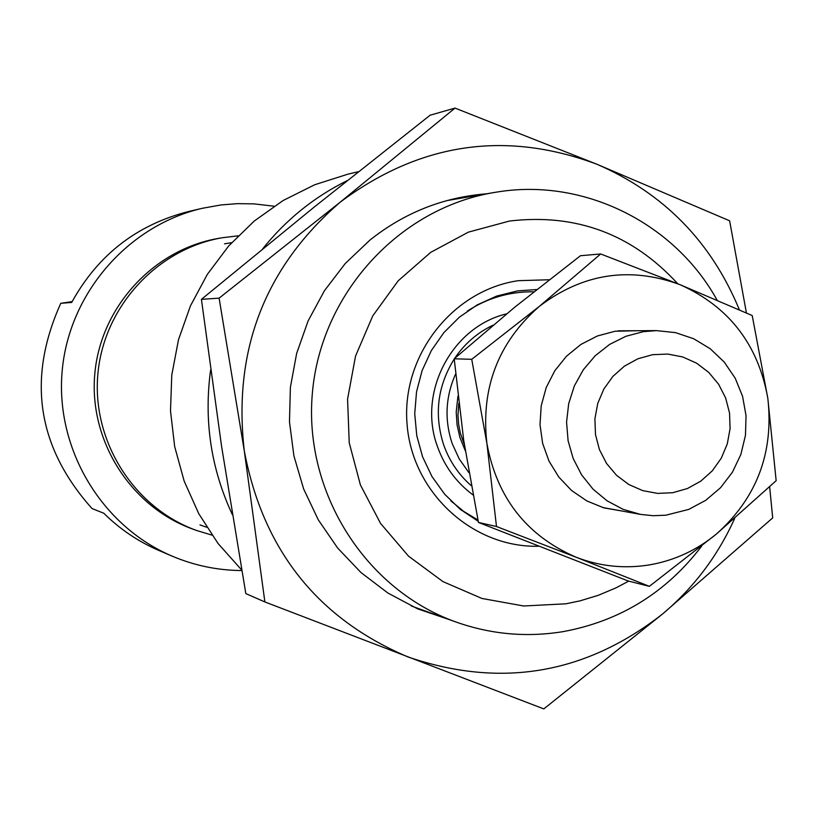 <?xml version="1.0" encoding="UTF-8"?>
<svg xmlns="http://www.w3.org/2000/svg" width="817" height="817" viewBox="0 0 817 817"><rect width="100%" height="100%" fill="white"/><g stroke="black" fill="none" stroke-linecap="round" stroke-linejoin="round"><path stroke-width="1.23" d="M238.135 235.837L222.326 237.727C156.854 248.909 103.565 307.1 97.846 374.37C91.81 441.609 134.192 508.154 196.734 530.529L211.971 535.125M274.114 206.211L253.842 203.862L237.492 203.647L221.182 204.924L202.289 208.294C127.666 225.625 68.822 293.671 62.143 371.245C55.26 448.799 101.41 526.015 171.887 556.03C194.272 565.538 217.567 570.378 241.781 570.552M72.141 301.606L60.775 303.321L71.702 302.433C97.785 255.057 136.715 224.757 188.502 211.532L202.289 208.294M60.775 303.321C26.787 378.792 37.214 447.205 92.045 508.562L103.8 513.239C119.874 529.15 138.226 541.559 158.876 550.464L171.887 556.03M222.326 237.727L218.425 238.401C153.392 249.522 100.471 307.294 94.782 374.094C88.787 440.874 130.883 506.959 193.006 529.181L196.734 530.529M538.342 546.267C472.093 547.727 411.86 491.936 407.029 423.737C401.413 355.599 452.495 290.26 518.284 280.68L549.157 279.751M536.698 289.545L517.549 290.893L496.705 296.071L477.067 304.955L459.246 317.282L443.835 332.662L431.325 350.605L422.123 370.54L416.527 391.833L414.73 413.79L416.772 435.696L422.603 456.866L432.019 476.607L444.724 494.285L460.288 509.348L478.221 521.307M677.712 283.724C632.205 234.122 576.128 213.227 509.502 221.039L468.396 232.14L430.651 252.392L398.196 280.803L372.715 315.954L355.548 356.069L347.572 399.084L349.227 442.783L360.409 484.941L380.518 523.37L408.51 556.142L442.916 581.592L481.969 598.473L523.666 605.989L565.915 603.804L579.978 600.873L598.31 595.297L615.987 587.872L628.712 581.122M701.691 546.093C666.284 592.529 620.164 621.022 563.332 631.592C526.914 637.577 491.211 634.421 456.233 622.105C365.403 589.894 303.464 492.161 312.37 393.12C320.785 294.028 398.737 208.529 493.785 192.567L498.472 191.811C584.768 178.188 674.771 223.398 717.081 300.125M241.689 570L218.088 543.54L198.756 513.668L184.162 481.08L174.664 446.542L170.498 410.91L171.784 375.013L178.484 339.739L190.422 305.926L207.324 274.389L228.76 245.876L254.22 221.07L283.07 200.543L314.616 184.775L348.093 174.113L358.438 171.693M232.345 514.618C210.99 468.682 203.75 420.459 210.623 369.927M262.635 248.909C285.95 219.742 314.147 196.989 347.215 180.628M455.62 373.951C445.479 396.756 444.346 419.979 452.209 443.621L459.236 458.96L468.927 472.675M457.949 396.051L456.213 412.034L457.06 424.85L459.869 437.371L465.292 450.718M672.789 492.702L687.424 488.535L700.802 481.142L712.261 470.878L721.237 458.266L727.283 443.937L730.092 428.598L729.54 413.024L725.639 397.981L718.592 384.215L708.747 372.409L696.584 363.167L682.706 356.947L667.806 354.067L652.63 354.68L637.934 358.765L624.474 366.108L612.913 376.371L603.855 389.015L597.748 403.424L594.909 418.845L595.481 434.521L599.433 449.646L606.561 463.464L616.498 475.269L628.753 484.481L642.703 490.619L657.624 493.407L672.789 492.702M643.428 331.661L656.439 330.619L675.526 332.631L693.725 338.759L710.208 348.736L724.25 362.084L735.198 378.189L742.571 396.327L746.044 415.679L745.461 435.369L740.845 454.507L732.41 472.226L720.523 487.739L705.725 500.331L688.68 509.42L665.916 515.2L653.12 515.721L640.375 514.363L623.065 509.328L607.082 500.821L593.071 489.189L581.612 474.881L573.166 458.48L568.081 440.649L566.569 422.103L568.693 403.608L574.361 385.9L583.348 369.703L595.276 355.681L609.676 344.386L625.945 336.267L643.428 331.661M464.362 444.703L460.39 433.296L458.633 424.38L457.969 415.353L458.797 403.384M449.33 619.623L417.599 608.839L387.912 593.03L361.012 572.584L337.615 547.993L318.313 519.878L303.628 488.944L293.926 455.968L289.473 421.807L290.392 387.319L296.653 353.404L308.111 320.918L324.441 290.709L345.234 263.534L369.938 240.075C404.425 212.686 443.294 197.265 486.544 193.803M734.636 518.519C717.775 555.897 693.756 587.719 662.577 613.976C585.523 674.199 500.698 688.537 408.112 657.001C317.568 618.643 262.951 549.892 244.273 450.739C232.814 350.309 264.8 267.435 340.25 202.136C419.846 142.801 505.345 130.148 596.747 164.176C663.741 193.159 711.29 241.709 739.385 309.827M746.421 312.952L729.622 220.804L596.747 164.176L455.018 108.089L340.25 202.136L219.109 298.154L244.273 450.739L264.882 601.945L543.816 708.911L662.577 613.976L772.698 517.896L769.655 486.84M264.882 601.945L245.815 593.591L221.57 446.296L201.421 299.349L313.922 207.304L430.13 115.207L455.018 108.089M201.421 299.349L219.109 298.154M649.372 564.904C674.331 560.585 696.676 550.29 716.407 534.032L649.352 586.34L576.24 557.276C599.984 566.395 624.362 568.938 649.372 564.904M621.921 511.013L603.875 507.868L586.851 500.944L571.604 490.517L558.797 477.046L549.004 461.105L542.641 443.396L540.006 424.687L541.211 405.804L546.205 387.575L554.763 370.795L566.508 356.202L580.928 344.427L597.39 335.981L615.16 331.222L637.679 330.711M716.407 534.032C756.746 497.982 773.893 452.771 767.837 398.4C758.237 344.56 728.989 306.661 680.091 284.694C629.703 266.209 582.776 273.44 539.312 306.385C498.145 342.497 480.672 388.146 486.881 443.345C496.94 497.88 526.72 535.86 576.24 557.276L496.491 526.526L486.881 443.345L471.736 359.306L539.312 306.385L600.669 253.964L680.091 284.694L752.212 315.536L767.837 398.4L776.15 480.702L716.407 534.032M600.669 253.964L580.468 255.721L514.72 307.212L454.201 358.796L463.709 440.343L478.445 522.42L628.171 580.989L649.352 586.34M454.201 358.796L471.736 359.306M478.445 522.42L496.491 526.526M450.78 500.811L463.709 511.401L477.955 520.02M533.838 291.812C509.879 291.455 487.718 297.878 467.365 311.073M506.652 313.83C451.576 326.841 417.16 392.926 437.606 446.95C444.683 466.609 456.478 482.592 472.982 494.908M454.221 359.041C437.463 386.084 433.97 414.77 443.743 445.091C449.462 461.105 458.633 474.636 471.266 485.696M493.08 325.156C477.353 332.682 464.536 343.763 454.64 358.408M493.785 192.567L446.787 200.625M456.233 622.105L411.349 606.01M618.101 330.824L656.439 330.619M602.65 507.51L640.375 514.363M231.64 242.669L224.542 243.823M206.762 527.282L199.971 524.912"/></g></svg>
